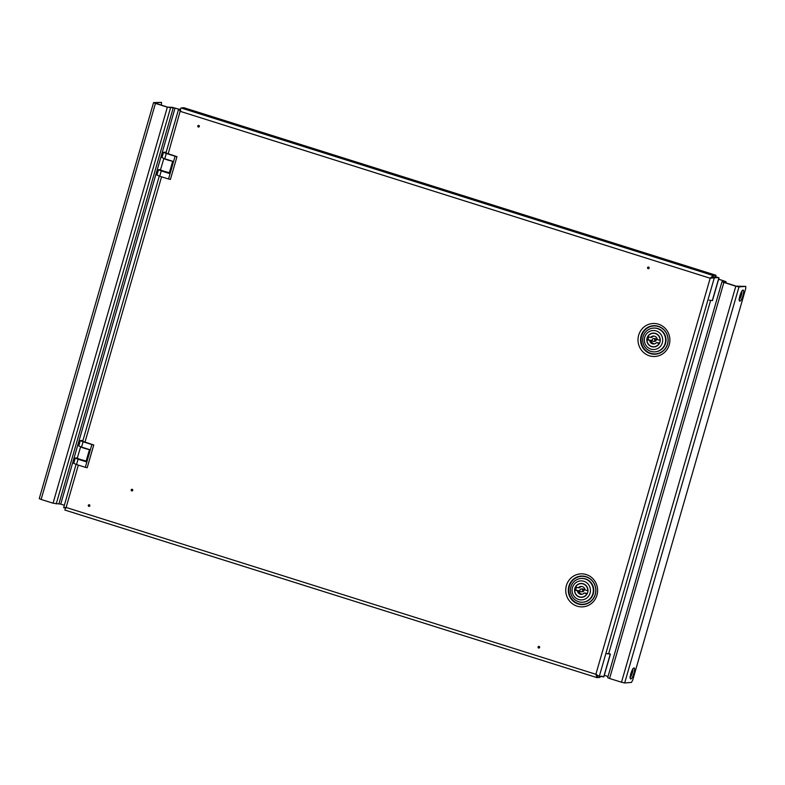 <?xml version="1.0" encoding="UTF-8"?>
<svg xmlns="http://www.w3.org/2000/svg" width="785" height="785" viewBox="0 0 785 785"><rect width="100%" height="100%" fill="white"/><g stroke="black" fill="none" stroke-linecap="round" stroke-linejoin="round"><path stroke-width="1.18" d="M132.027 489.673L131.772 490.566L132.027 489.673M132.194 489.31A0.844 0.814 -94.5 0 0 131.183 489.869A0.844 0.814 -94.5 0 0 131.733 490.919A0.844 0.814 -94.5 0 0 132.734 490.36A0.844 0.814 -94.5 0 0 132.194 489.31M89.147 505.138L88.891 506.021L89.147 505.138M89.313 504.775A0.844 0.814 -94.5 0 0 88.303 505.334A0.844 0.814 -94.5 0 0 88.842 506.374A0.844 0.814 -94.5 0 0 89.853 505.815A0.844 0.814 -94.5 0 0 89.313 504.775M538.912 646.781L538.657 647.674L538.912 646.781M539.079 646.418A0.844 0.814 -94.5 0 0 538.068 646.977A0.844 0.814 -94.5 0 0 538.618 648.027A0.844 0.814 -94.5 0 0 539.629 647.468A0.844 0.814 -94.5 0 0 539.079 646.418M198.634 125.786L198.379 126.67L198.634 125.786M198.801 125.423A0.844 0.814 -94.5 0 0 197.8 125.983A0.844 0.814 -94.5 0 0 198.34 127.023A0.844 0.814 -94.5 0 0 199.351 126.463A0.844 0.814 -94.5 0 0 198.801 125.423M648.41 267.43L648.155 268.323L648.41 267.43M648.577 267.067A0.844 0.814 -94.5 0 0 647.566 267.626A0.844 0.814 -94.5 0 0 648.116 268.676A0.844 0.814 -94.5 0 0 649.116 268.117A0.844 0.814 -94.5 0 0 648.577 267.067M595.236 594.382A13.983 13.492 85.5 0 1 578.437 603.685A13.983 13.492 85.5 0 1 569.361 586.238A13.983 13.492 85.5 0 1 586.159 576.936A13.983 13.492 85.5 0 1 595.236 594.382M641.63 335.862A13.983 13.492 -94.5 0 0 650.706 353.309A13.983 13.492 -94.5 0 0 667.495 344.016A13.983 13.492 -94.5 0 0 658.429 326.56A13.983 13.492 -94.5 0 0 641.63 335.862M165.9 153.144L178.519 109.409L180.619 109.017M597.071 675.012L599.279 676.395L595.874 674.286L710.18 278.243L713.094 275.525L712.662 277.036L710.18 278.243L180.432 111.411L178.695 109.164L180.589 109.596M66.539 507.414L65.754 508.121M78.343 465.112L66.126 507.453L595.874 674.286L597.032 677.641L64.87 510.054L65.734 507.434M66.126 507.453L63.663 507.709L65.224 507.846M76.057 464.386L63.663 507.709M180.157 109.635L180.854 111.372M168.176 153.899L180.599 109.645M180.913 108.036L183.837 107.702L715.998 275.29L715.459 277.183M180.933 107.928L713.094 275.525L715.998 275.29M712.662 277.036L715.567 276.811L717.549 277.439L715.145 277.792M710.18 278.243L714.311 277.851L712.839 277.39L714.517 277.262M712.839 277.39L710.454 278.224M602.183 676.17L599.279 676.395L714.311 277.851L717.196 277.625M716.391 277.37L714.909 277.233M608.65 653.738L710.641 300.39M596.286 674.256L597.473 676.12L598.219 676.062M600.221 676.405L599.936 677.406L597.032 677.641L597.473 676.12M65.391 508.543L64.919 509.946M154.743 102.992L167.666 107.143L172.18 107.329L178.862 109.154M64.272 505.236L60.739 504.117L175.045 108.075L178.646 109.213M154.763 102.923L161.524 102.384L161.337 105.151M41.124 499.456L53.046 503.205L167.352 107.162L155.44 103.414L41.124 499.456L39.25 498.652L153.566 102.609L161.524 102.384M53.046 503.205L60.739 504.117M175.045 108.075L167.352 107.162M153.566 102.609L155.44 103.414M167.764 172.307L163.103 170.963M175.094 156.235L176.978 156.666L170.404 179.431L168.53 179L175.094 156.235L166.292 153.468L164.762 158.776L161.985 157.599L163.515 152.28L166.292 153.468M160.631 169.521L158.482 169.737L161.259 170.914L159.718 176.223L168.53 179M159.718 176.223L156.951 175.045L158.482 169.737M166.185 152.162L163.515 152.28M165.655 152.938L176.978 156.666M161.259 170.914L169.177 173.406L172.68 161.268L164.762 158.776M160.68 169.177L163.859 158.482M166.665 159.375L169.874 160.385M163.928 158.501A5.152 0.491 16.1 0 0 167.431 159.924A5.152 0.491 16.1 0 0 172.592 161.249M169.403 172.641A5.152 0.491 -163.9 0 1 163.869 171.218A5.152 0.491 -163.9 0 1 160.591 169.795M84.544 460.618L79.884 459.264M91.884 444.546L93.758 444.977L87.194 467.732L85.31 467.31L91.884 444.546L83.073 441.769L81.542 447.087L78.765 445.9L80.305 440.591L83.073 441.769M77.421 457.832L75.262 458.038L78.039 459.225L76.508 464.534L85.31 467.31M76.508 464.534L73.731 463.356L75.262 458.038M82.965 440.473L80.305 440.591M82.435 441.248L93.758 444.977M78.039 459.225L85.967 461.717L89.47 449.579L81.542 447.087M77.46 457.488L80.639 446.783M83.445 447.685L86.654 448.696M80.708 446.812A5.152 0.491 16.1 0 0 84.211 448.235A5.152 0.491 16.1 0 0 89.382 449.55M86.183 460.942A5.152 0.491 -163.9 0 1 80.649 459.519A5.152 0.491 -163.9 0 1 77.381 458.097M653.64 341.406L654.965 341.298A1.384 1.344 -94.5 0 0 655.239 338.59A1.384 1.344 -94.5 0 0 654.749 338.531L653.414 338.639A1.384 1.344 -94.5 0 0 653.149 341.347A1.384 1.344 -94.5 0 0 654.857 340.17A1.384 1.344 -94.5 0 0 653.414 338.639M654.504 343.859A3.964 3.827 -94.5 0 1 651.059 340.376L647.026 339.63A6.741 6.506 -94.5 0 0 659.155 343.447L656.456 342.594L659.567 343.055M647.026 339.63L649.725 340.474A3.964 3.827 -94.5 0 0 656.456 342.594M655.446 333.38A6.937 6.702 -94.5 0 0 646.86 339.257A6.937 6.702 -94.5 0 0 654.072 346.941A6.937 6.702 -94.5 0 0 655.446 333.38M648.165 339.542A6.937 6.702 85.5 0 1 648.812 336.883M652.718 333.331A6.937 6.702 85.5 0 1 653.65 333.085M650.902 349.129A9.518 9.184 -94.5 0 0 662.334 342.79A9.518 9.184 -94.5 0 0 656.152 330.917A9.518 9.184 -94.5 0 0 644.72 337.246A9.518 9.184 -94.5 0 0 650.902 349.129M657.438 328.591A11.903 11.481 85.5 0 1 655.082 351.837A11.903 11.481 85.5 0 1 642.729 338.669A11.903 11.481 85.5 0 1 657.438 328.591M655.082 351.837L655.504 351.798A11.903 11.481 -94.5 0 0 657.85 328.562A11.903 11.481 -94.5 0 0 653.63 328.081L653.208 328.11M654.739 346.852A6.937 6.702 85.5 0 1 653.777 346.754M654.611 333.174A6.741 6.506 -94.5 0 0 654.327 333.193L652.992 333.301A6.741 6.506 -94.5 0 0 647.9 336.598L650.608 337.442A3.964 3.827 -94.5 0 1 657.33 339.562L660.028 340.415A6.741 6.506 -94.5 0 0 652.992 333.301M653.885 336.078A3.964 3.827 -94.5 0 0 651.933 337.344L650.608 337.442M654.062 346.744L655.387 346.636A6.741 6.506 -94.5 0 0 655.671 346.607M651.059 340.376L649.725 340.474M581.371 591.772L582.696 591.674A1.384 1.344 -94.5 0 0 582.97 588.956A1.384 1.344 -94.5 0 0 582.48 588.907L581.155 589.005A1.384 1.344 -94.5 0 0 580.88 591.723A1.384 1.344 -94.5 0 0 582.598 590.546A1.384 1.344 -94.5 0 0 581.155 589.005M582.235 594.235A3.964 3.827 -94.5 0 1 578.79 590.742L574.757 589.996A6.741 6.506 -94.5 0 0 586.886 593.823L584.187 592.969L587.308 593.431M574.757 589.996L577.466 590.85A3.964 3.827 -94.5 0 0 584.187 592.969M583.177 583.755A6.937 6.702 -94.5 0 0 574.6 589.633A6.937 6.702 -94.5 0 0 581.813 597.316A6.937 6.702 -94.5 0 0 583.177 583.755M575.896 589.908A6.937 6.702 85.5 0 1 576.543 587.249M580.449 583.697A6.937 6.702 85.5 0 1 581.381 583.451M578.633 599.495A9.518 9.184 -94.5 0 0 590.065 593.166A9.518 9.184 -94.5 0 0 583.893 581.292A9.518 9.184 -94.5 0 0 572.461 587.622A9.518 9.184 -94.5 0 0 578.633 599.495M585.168 578.967A11.903 11.481 85.5 0 1 582.823 602.203A11.903 11.481 85.5 0 1 570.459 589.044A11.903 11.481 85.5 0 1 585.168 578.967M582.823 602.203L583.235 602.173A11.903 11.481 -94.5 0 0 585.581 578.928A11.903 11.481 -94.5 0 0 581.361 578.447L580.949 578.476M582.47 597.228A6.937 6.702 85.5 0 1 581.508 597.13M582.342 583.549A6.741 6.506 -94.5 0 0 582.058 583.569L580.733 583.667A6.741 6.506 -94.5 0 0 575.64 586.964L578.339 587.818A3.964 3.827 -94.5 0 1 585.06 589.937L587.759 590.781A6.741 6.506 -94.5 0 0 580.733 583.667M581.616 586.444A3.964 3.827 -94.5 0 0 579.664 587.71L578.339 587.818M581.793 597.11L583.118 597.012A6.741 6.506 -94.5 0 0 583.402 596.983M578.79 590.742L577.466 590.85M709.189 300.184L712.319 300.547M715.763 277.419L718.638 277.684A7.928 0.756 16.1 0 0 715.596 276.712M714.487 276.899L715.567 276.811M600.113 676.327L603.704 676.856M608.669 653.669L606.668 653.611M607.139 653.738L610.014 654.003A7.928 0.756 16.1 0 0 608.699 653.562M741.04 292.913A2.777 0.677 -72.5 0 1 740.726 295.101A2.777 0.677 -72.5 0 1 739.558 297.593M630.502 675.424A2.777 0.677 107.5 0 0 631.67 672.931A2.777 0.677 107.5 0 0 631.984 670.743M712.103 277.095L713.015 277.38M718.638 279.146L726.056 281.697L725.713 282.885M711.926 277.164L712.8 277.439M718.609 279.264L723.868 280.922L723.711 281.472M608.051 676.484L604.293 675.306M621.494 682.234L735.81 286.191L723.888 282.433L609.582 678.485L621.494 682.234L624.674 682.96L631.434 682.42L632.72 680.095L745.711 288.605L745.75 286.378L736.114 286.162L723.162 281.972L726.056 281.697M745.75 286.378L738.989 286.917L735.81 286.191M609.582 678.485L607.698 677.681L722.014 281.638L724.859 281.383L723.868 280.922M722.014 281.638L723.888 282.433M578.143 603.989A14.277 13.777 -94.5 0 0 595.295 594.49A14.277 13.777 -94.5 0 0 586.032 576.671A14.277 13.777 -94.5 0 0 568.88 586.169A14.277 13.777 -94.5 0 0 578.143 603.989M586.238 574.561A16.514 15.935 85.5 0 1 596.953 595.167A16.514 15.935 85.5 0 1 577.112 606.157A16.514 15.935 85.5 0 1 566.397 585.551A16.514 15.935 85.5 0 1 586.238 574.561M641.139 335.794A14.277 13.777 85.5 0 1 658.291 326.295A14.277 13.777 85.5 0 1 667.564 344.115A14.277 13.777 85.5 0 1 650.412 353.613A14.277 13.777 85.5 0 1 641.139 335.794M658.497 324.195A16.514 15.935 -94.5 0 0 638.666 335.175A16.514 15.935 -94.5 0 0 649.381 355.782A16.514 15.935 -94.5 0 0 669.222 344.801A16.514 15.935 -94.5 0 0 658.497 324.195M161.563 176.802L84.957 442.2M64.88 510.044L596.737 677.543M173.279 107.673L58.963 503.715M56.226 503.931L170.531 107.888M718.874 277.861L712.299 300.626M610.249 654.18L603.685 676.945M739.431 298.496A3.846 0.942 107.5 0 0 740.893 295.435A3.846 0.942 107.5 0 0 741.442 292.099M739.382 299.183A4.239 1.03 107.5 0 0 741.275 295.562A4.239 1.03 107.5 0 0 741.805 291.5M743.061 290.077A5.789 1.413 107.5 0 0 739.951 295.739A5.789 1.413 107.5 0 0 739.862 301.155A5.789 1.413 107.5 0 0 742.973 295.494A5.789 1.413 107.5 0 0 743.061 290.077M634.005 667.917A5.789 1.413 -72.5 0 1 633.917 673.334A5.789 1.413 -72.5 0 1 630.806 678.986A5.789 1.413 -72.5 0 1 630.895 673.569A5.789 1.413 -72.5 0 1 634.005 667.917M632.749 669.33A4.239 1.03 -72.5 0 1 632.219 673.393A4.239 1.03 -72.5 0 1 630.326 677.023M624.674 682.96L738.989 286.917M725.634 282.865L725.958 281.727M632.386 669.929A3.846 0.942 -72.5 0 1 631.837 673.275A3.846 0.942 -72.5 0 1 630.375 676.327M82.68 441.455L159.276 176.085M719.011 277.861L712.446 300.626M610.396 654.18L603.822 676.935M738.97 299.262L739.421 299.752C738.263 301.175 741.953 289.331 742.159 291.058L741.717 291.196M632.661 669.036L633.102 668.889C632.887 667.24 629.236 678.819 630.365 677.583L629.913 677.102"/></g></svg>
